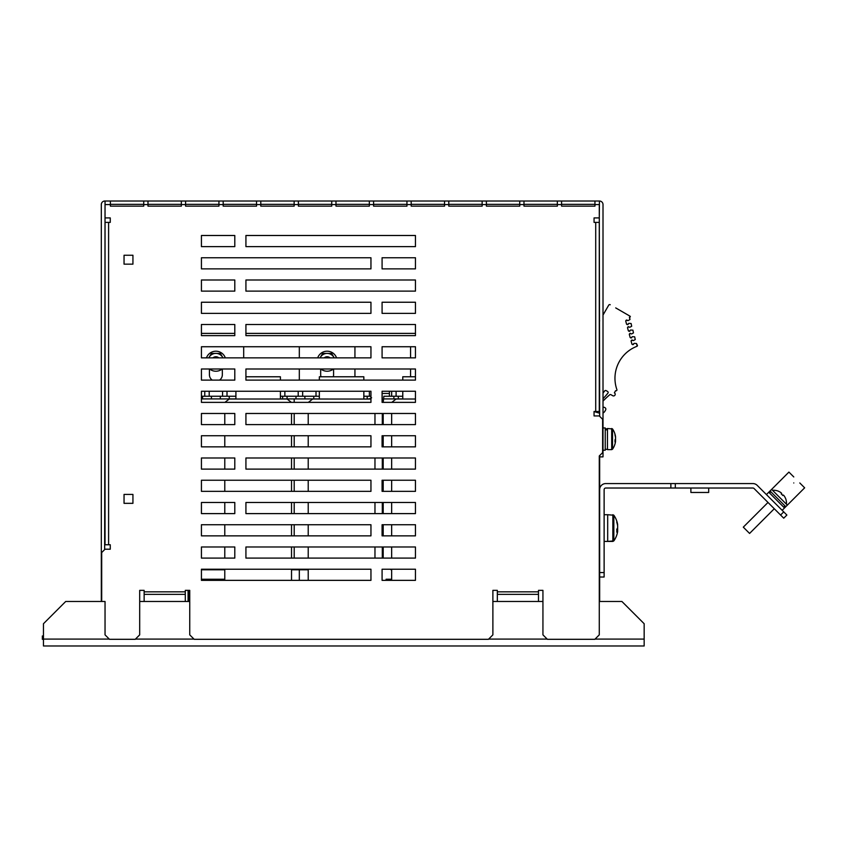 <?xml version="1.0" encoding="UTF-8"?>
<svg xmlns="http://www.w3.org/2000/svg" width="847" height="847" viewBox="0 0 847 847"><rect width="100%" height="100%" fill="white"/><g stroke="black" fill="none" stroke-linecap="round" stroke-linejoin="round"><path stroke-width="1.27" d="M201.427 398.916L202.539 398.916L202.539 396.248L235.911 396.248M211.432 396.248L211.432 398.916L220.336 398.916L220.336 396.248M229.241 396.248L229.241 398.916L235.911 398.916M229.241 398.916L220.336 398.916M211.432 398.916L202.539 398.916M224.783 569.787L209.209 569.787L209.209 569.226M209.209 569.787L201.427 569.787M201.427 396.248L202.539 396.248M204.762 569.787L204.762 569.226M222.56 569.787L222.56 569.226M209.209 391.24L209.209 396.248M204.762 391.24L204.762 396.248M227.007 391.24L227.007 396.248M222.56 391.24L222.56 396.248M389.419 391.24L389.419 396.248L389.419 393.463L382.082 393.463L382.304 402.367L383.193 402.367L383.86 396.248L402.77 396.248M415.454 333.39L245.926 333.39L245.926 324.496L415.454 324.496L415.454 333.39M234.799 333.39L201.427 333.39L201.427 324.496L234.799 324.496L234.799 333.39M675.313 488.02L670.866 488.02L670.866 483.573L675.313 483.573L675.313 488.02L752.888 488.02A1.641 1.641 0 0 1 754.042 488.497L780.585 515.04L783.729 511.884L786.874 515.04L783.729 518.184L780.585 515.04M670.866 488.02L605.764 488.02A1.641 1.641 0 0 0 604.123 489.661L604.123 577.019L599.665 577.019M675.313 483.573L752.888 483.573A6.088 6.088 0 0 1 757.197 485.352L783.729 511.884M670.866 483.573L605.764 483.573A6.088 6.088 0 0 0 599.665 489.661M708.685 488.02L708.685 492.467L690.887 492.467L690.887 488.02M599.665 572.561L604.123 572.561M594.054 217.923L594.054 222.38L594.054 217.923L599.274 217.923L599.443 201.014A3.557 3.557 0 0 1 603.011 204.572L603.011 456.872L599.665 456.872L599.665 455.591L599.665 601.486M599.274 601.486L621.92 601.486L644.165 623.731L644.165 645.986L43.462 645.986L43.462 623.731L65.706 601.486L105.039 601.486L105.039 634.858L109.485 639.305L135.234 639.305L139.691 634.858L139.691 590.359L144.138 590.359L139.691 590.359M139.691 601.486L189.749 601.486M492.88 601.486L542.938 601.486M243.692 357.868L243.692 346.741M492.88 590.359L497.327 590.359L492.88 590.359L492.88 634.858L488.433 639.305L194.196 639.305L189.749 634.858L189.749 590.359L185.292 590.359L188.076 590.359L188.076 601.486M219.511 380.112A6.448 6.448 0 0 0 222.338 374.776L222.338 368.996M209.431 368.996L209.431 374.776A6.448 6.448 0 0 0 212.269 380.112M224.783 579.242L201.427 579.242M188.637 590.359L188.637 601.486M391.653 579.242L386.084 579.242L386.084 580.354M124.043 494.426L132.937 494.426L132.937 503.33L124.043 503.33L124.043 494.426L124.043 503.33L132.937 503.33L132.937 494.426L124.043 494.426M124.043 255.254L132.937 255.254L132.937 264.158L124.043 264.158L124.043 255.254L124.043 264.158L132.937 264.158L132.937 255.254L124.043 255.254M382.082 302.241L415.454 302.241L415.454 313.369L382.082 313.369L382.082 302.241L382.082 313.369L415.454 313.369L415.454 302.241L382.082 302.241M201.427 279.997L234.799 279.997L234.799 291.124L201.427 291.124L201.427 279.997L201.427 291.124L234.799 291.124L234.799 279.997L201.427 279.997M245.926 279.997L415.454 279.997L415.454 291.124L245.926 291.124L245.926 279.997L245.926 291.124L415.454 291.124L415.454 279.997L245.926 279.997M201.427 302.241L370.954 302.241L370.954 313.369L201.427 313.369L201.427 302.241L201.427 313.369L370.954 313.369L370.954 302.241L201.427 302.241M201.427 257.753L370.954 257.753L370.954 268.87L201.427 268.87L201.427 257.753L201.427 268.87L370.954 268.87L370.954 257.753L201.427 257.753M382.082 257.753L415.454 257.753L415.454 268.87L382.082 268.87L382.082 257.753L382.082 268.87L415.454 268.87L415.454 257.753L382.082 257.753M201.427 235.498L234.799 235.498L234.799 246.625L201.427 246.625L201.427 235.498L201.427 246.625L234.799 246.625L234.799 235.498L201.427 235.498M245.926 235.498L415.454 235.498L415.454 246.625L245.926 246.625L245.926 235.498L245.926 246.625L415.454 246.625L415.454 235.498L245.926 235.498M383.193 424.612L382.304 424.612L382.304 413.484L383.193 413.484L383.193 424.612M383.193 469.111L382.304 469.111L382.304 457.983L383.193 457.983L383.193 469.111M383.193 513.61L382.304 513.61L382.304 502.483L383.193 502.483L383.193 513.61M383.193 558.099L382.304 558.099L382.304 546.982L383.193 546.982L383.193 558.099M383.193 446.856L382.304 446.856L382.304 435.739L383.193 435.739L383.193 446.856M383.193 491.355L382.304 491.355L382.304 480.238L383.193 480.238L383.193 491.355M383.193 535.855L382.304 535.855L382.304 524.727L383.193 524.727L383.193 535.855M538.491 590.359L542.938 590.359L538.491 590.359L538.491 591.841L497.327 591.841L497.327 590.359M599.665 413.241L594.054 411.515L594.054 415.941L599.274 415.941L602.619 419.276L602.619 452.647L599.274 455.982L599.274 634.858L594.827 639.305L547.384 639.305L542.938 634.858L542.938 590.359M594.943 206.139L561.572 206.139L594.943 206.139L594.943 201.014L104.869 201.014A3.557 3.557 0 0 0 101.312 204.572L101.312 601.486M557.347 206.139L523.975 206.139L557.347 206.139L557.347 201.014M519.751 206.139L486.379 206.139L519.751 206.139L519.751 201.014M482.144 206.139L448.772 206.139L482.144 206.139L482.144 201.014M444.548 206.139L411.176 206.139L444.548 206.139L444.548 201.014M406.952 206.139L373.58 206.139L406.952 206.139L406.952 201.014M369.345 206.139L335.973 206.139L369.345 206.139L369.345 201.014M331.749 206.139L298.377 206.139L331.749 206.139L331.749 201.014M294.153 206.139L260.781 206.139L294.153 206.139L294.153 201.014M256.546 206.139L223.174 206.139L256.546 206.139L256.546 201.014M218.95 206.139L185.578 206.139L218.95 206.139L218.95 201.014M181.353 206.139L147.981 206.139L181.353 206.139L181.353 201.014M143.746 206.139L110.375 206.139L143.746 206.139L143.746 201.014M110.269 217.923L110.269 222.38L110.269 217.923L105.039 217.923L105.039 201.014L106.426 201.014M110.269 549.205L110.269 544.759L110.269 549.205L105.039 549.205L101.704 552.54L101.704 601.486M185.292 590.359L185.292 591.841L144.138 591.841L144.138 590.359M594.054 415.941L594.054 411.483L595.716 411.483L595.716 222.38L594.054 222.38M561.572 201.014L561.572 206.139M523.975 201.014L523.975 206.139M486.379 201.014L486.379 206.139M448.772 201.014L448.772 206.139M411.176 201.014L411.176 206.139M373.58 201.014L373.58 206.139M335.973 201.014L335.973 206.139M298.377 201.014L298.377 206.139M260.781 201.014L260.781 206.139M223.174 201.014L223.174 206.139M185.578 201.014L185.578 206.139M147.981 201.014L147.981 206.139M110.375 201.014L110.375 206.139M110.269 222.38L108.596 222.38L108.596 544.759L110.269 544.759M245.926 335.624L415.454 335.624L415.454 324.496L245.926 324.496L245.926 335.624M245.926 380.112L415.454 380.112L415.454 368.996L245.926 368.996L245.926 380.112M245.926 424.612L415.454 424.612L415.454 413.484L245.926 413.484L245.926 424.612M245.926 469.111L415.454 469.111L415.454 457.983L245.926 457.983L245.926 469.111M245.926 513.61L415.454 513.61L415.454 502.483L245.926 502.483L245.926 513.61M245.926 558.099L415.454 558.099L415.454 546.982L245.926 546.982L245.926 558.099M201.427 335.624L234.799 335.624L234.799 324.496L201.427 324.496L201.427 335.624M201.427 380.112L234.799 380.112L234.799 368.996L201.427 368.996L201.427 380.112M201.427 424.612L234.799 424.612L234.799 413.484L201.427 413.484L201.427 424.612M201.427 469.111L234.799 469.111L234.799 457.983L201.427 457.983L201.427 469.111M201.427 513.61L234.799 513.61L234.799 502.483L201.427 502.483L201.427 513.61M201.427 558.099L234.799 558.099L234.799 546.982L201.427 546.982L201.427 558.099M382.082 357.868L415.454 357.868L415.454 346.741L382.082 346.741L382.082 357.868M382.082 402.367L415.454 402.367L415.454 391.24L382.082 391.24L382.082 402.367M382.082 446.856L415.454 446.856L415.454 435.739L382.082 435.739L382.082 446.856M382.082 491.355L415.454 491.355L415.454 480.238L382.082 480.238L382.082 491.355M382.082 535.855L415.454 535.855L415.454 524.727L382.082 524.727L382.082 535.855M382.082 580.354L415.454 580.354L415.454 569.226L382.082 569.226L382.082 580.354M201.427 357.868L370.954 357.868L370.954 346.741L201.427 346.741L201.427 357.868M201.427 402.367L370.954 402.367L370.954 391.24L201.427 391.24L201.427 402.367M201.427 446.856L370.954 446.856L370.954 435.739L201.427 435.739L201.427 446.856M201.427 491.355L370.954 491.355L370.954 480.238L201.427 480.238L201.427 491.355M201.427 535.855L370.954 535.855L370.954 524.727L201.427 524.727L201.427 535.855M201.427 580.354L370.954 580.354L370.954 569.226L201.427 569.226L201.427 580.354M599.665 416.332L599.274 204.349M594.943 204.349L561.572 204.349M557.347 204.349L523.975 204.349M519.751 204.349L486.379 204.349M482.144 204.349L448.772 204.349M444.548 204.349L411.176 204.349M406.952 204.349L373.58 204.349M369.345 204.349L335.973 204.349M331.749 204.349L298.377 204.349M294.153 204.349L260.781 204.349M256.546 204.349L223.174 204.349M218.95 204.349L185.578 204.349M181.353 204.349L147.981 204.349M143.746 204.349L110.375 204.349M105.039 204.349L104.647 549.597M599.274 201.014L594.943 201.014M43.462 639.305L42.35 639.305L42.35 635.97L43.462 635.97M595.716 222.38L599.274 222.38L599.274 411.483L595.716 411.483M108.596 544.759L105.039 544.759L105.039 222.38L108.596 222.38M105.039 222.38L105.039 544.759M185.292 601.486L185.292 591.841M144.138 591.841L144.138 601.486M538.491 601.486L538.491 591.841M497.327 591.841L497.327 601.486M391.79 402.367L396.1 399.022L415.454 399.022M402.77 380.112L402.77 376.777L415.454 376.777M603.011 393.114A111.243 111.243 0 0 0 604.684 390.922A1.112 1.112 0 0 1 606.134 390.626L607.606 391.483A1.112 1.112 0 0 1 607.924 393.135A79.734 79.734 0 0 1 603.011 398.715M599.665 389.662L599.274 390.34M603.011 315.042L608.718 305.153A1.112 1.112 0 0 1 608.792 305.047L603.011 315.052L608.718 305.153M630.115 317.053L630.348 316.609A0.9 0.9 0 0 0 630.094 316.238A1.673 1.673 0 0 0 629.893 316.1L615.705 307.906M609.692 394.818A88.999 88.999 0 0 0 603.011 401.107A88.999 88.999 0 0 1 609.692 394.818A88.999 88.999 0 0 0 603.011 401.107A88.999 88.999 0 0 1 609.692 394.818A88.999 88.999 0 0 0 603.011 401.107A88.999 88.999 0 0 1 609.692 394.818A1.112 1.112 0 0 1 610.973 394.702L612.709 395.708A1.673 1.673 0 0 0 614.986 395.094A1.673 1.673 0 0 0 614.371 392.817L615.589 390.7A0.9 0.9 0 0 0 616.891 389.631A34.251 34.251 0 0 1 636.88 346.338A0.9 0.9 0 0 0 637.452 345.47L636.468 343.49L637.029 345.587M603.011 407.725L603.149 407.587A1.112 1.112 0 0 1 604.493 407.407L605.012 407.703A1.673 1.673 0 0 1 605.616 409.98L604.896 411.24A4.447 4.447 0 0 1 603.011 412.997M610.232 304.751A1.112 1.112 0 0 0 608.792 305.047M599.665 320.833L599.274 321.511M629.999 319.33L629.427 317.233L629.903 319.573L628.04 320.621L626.187 320.166L625.711 320.981L626.579 324.21L627.394 324.676L628.77 323.363L631.11 323.501L631.682 326.243L629.819 327.281L627.976 326.826L627.5 327.651L628.368 330.87L629.183 331.346L630.56 330.023L632.9 330.161L633.471 332.903L631.608 333.951L629.755 333.496L629.289 334.311L630.147 337.53L630.962 338.006L632.338 336.683L634.678 336.82L635.261 339.562L633.387 340.61L631.544 340.155L631.068 340.97L631.936 344.2L632.751 344.665L634.128 343.353L636.468 343.49M793.777 482.959C793.777 475.04 793.777 475.04 793.777 482.959C801.696 482.959 801.696 482.959 793.777 482.959M788.917 472.086L793.777 476.946L788.917 472.086L771.617 489.397L787.35 505.119L804.65 487.819L799.79 482.959L804.65 487.819M785.772 506.697L770.039 490.964L766.419 494.584L768.78 492.223L784.513 507.956L782.152 510.318L787.35 505.119M280.41 396.248L287.08 396.248L287.08 398.916L295.984 398.916L295.984 396.248L319.34 396.248M304.878 396.248L304.878 398.916L313.782 398.916L313.782 396.248M398.323 396.248L398.323 398.916L402.77 398.916M370.954 398.916L367.175 398.916L367.175 396.248L370.954 396.248M319.34 398.916L313.782 398.916M304.878 398.916L295.984 398.916M287.08 398.916L280.41 398.916M308.213 569.787L302.654 569.787L302.654 569.226M302.654 569.787L291.527 569.787M287.08 396.248L295.984 396.248M363.839 396.248L367.175 396.248M369.197 398.916L371.621 397.804M282.633 398.916L282.633 396.248M298.208 569.787L298.208 569.226M284.857 391.24L284.857 396.248M302.654 391.24L302.654 396.248M298.208 391.24L298.208 396.248M316.005 391.24L316.005 396.248M369.398 391.24L369.398 396.248M398.323 398.916L383.86 398.916M393.876 398.916L393.876 396.248M390.181 569.226A2.223 2.223 0 0 0 391.653 569.787M396.1 391.24L396.1 396.248M391.653 391.24L391.653 396.248M354.935 376.777L354.935 368.996M354.935 357.868L354.935 346.741M299.319 346.741L299.319 357.868M299.319 368.996L299.319 380.112M299.319 569.787L299.319 580.354M333.263 376.777A6.448 6.448 0 0 0 333.58 374.776L333.58 368.996M320.674 368.996L320.674 374.776A6.448 6.448 0 0 0 320.992 376.777M410.562 346.741L410.562 357.868M410.562 368.996L410.562 376.777M212.946 357.868A4.447 4.447 0 0 1 218.833 357.868A4.447 4.447 0 0 0 212.946 357.868M218.103 357.868A4.002 4.002 0 0 0 213.677 357.868M225.323 357.868A10.016 10.016 0 0 0 206.446 357.868A10.016 10.016 0 0 1 225.323 357.868M209.59 368.996A10.016 10.016 0 0 0 222.179 368.996A10.016 10.016 0 0 1 209.59 368.996M222.92 357.868A7.782 7.782 0 0 0 222.634 357.307L220.379 353.421L211.39 353.421L208.817 357.868A7.782 7.782 0 0 1 222.634 357.307L222.952 357.868M604.123 514.722L607.68 514.722L607.68 541.413L613.831 540.905A22.244 22.244 0 0 0 617.527 532.202A22.191 20.508 0 0 0 617.654 531.418A22.191 20.508 0 0 1 617.527 532.202M613.831 516.204L613.831 540.905L612.857 541.413L612.857 514.722L613.831 515.23L613.831 516.204M617.59 530.656A22.191 20.508 180 0 0 617.654 530.211L617.654 528.39A22.191 8.47 0 0 0 617.527 528.062M617.59 525.468L617.654 524.717A22.191 20.508 180 0 0 617.527 523.933A22.191 20.508 180 0 0 616.764 521.106A22.011 7.517 -28.3 0 1 616.764 522.313A22.191 20.508 0 0 1 617.654 525.923L617.654 527.745A22.191 8.47 180 0 1 616.764 529.237A22.011 18.2 -127.4 0 1 616.764 532.16A22.191 8.47 0 0 0 617.654 530.667L617.654 531.418M617.654 530.667L616.817 530.635M617.654 530.211L616.807 530.148M617.527 523.933A22.244 22.244 0 0 0 613.831 515.23L607.68 514.722L607.68 541.413L612.857 541.413M786.44 504.219A12.906 12.906 0 0 0 785.434 498.047L785.391 498.089A12.853 12.853 0 0 0 784.163 495.866L783.327 495.029L782.829 495.527A12.08 12.08 -135 0 0 781.209 493.907L781.707 493.409L780.87 492.573A12.853 12.853 0 0 0 778.647 491.345L778.689 491.302A12.906 12.906 0 0 0 772.517 490.297M767.996 502.451L743.295 527.152L746.44 530.296L749.584 533.441L774.285 508.74M603.011 427.947L605.234 427.947L605.234 450.202L603.011 450.202L605.234 450.202M605.234 429.842L607.458 429.842M607.458 429.418L605.234 429.418M615.536 441.361A17.766 16.411 -0 0 1 615.43 442.07A17.766 16.411 -0 0 0 615.536 441.361L615.007 440.885M615.536 437.253L615.536 436.787A17.766 16.411 180 0 0 615.43 436.078A17.798 17.798 0 0 0 612.519 428.942L611.693 428.508L611.693 449.641L607.458 449.641L607.458 428.508L612.519 428.942L612.519 449.206A17.798 17.798 0 0 0 615.43 442.07A17.798 17.798 0 0 1 612.519 449.206L611.693 449.641L612.519 449.206M615.483 440.895A17.766 16.411 180 0 0 615.536 440.493L615.536 439.371A17.766 6.787 0 0 0 615.43 439.074M615.43 436.078A17.766 16.411 180 0 0 614.975 434.13A17.501 5.982 -28.3 0 1 614.975 435.009A17.766 16.411 -0 0 1 615.536 437.655L615.536 438.778A17.766 6.787 180 0 1 614.975 439.879A17.501 14.473 -127.4 0 1 614.975 441.996A17.766 6.787 0 0 0 615.536 440.895M615.536 440.493L614.996 440.451M308.361 402.367L312.67 399.022L370.954 399.053M319.34 380.112L319.34 376.777L363.839 376.777L363.839 380.112M224.931 402.367L229.241 399.022L287.08 399.022L291.389 402.367M245.926 376.777L280.41 376.777L280.41 380.112M626.685 314.248L629.893 316.1M604.896 411.24L605.616 409.98M610.973 394.702L612.709 395.708M614.371 392.817L615.589 390.7M632.264 339.965L631.068 340.97L631.936 344.2L633.482 344.475M630.486 333.295L629.289 334.311L630.147 337.53L631.693 337.815M628.696 326.635L627.5 327.651L628.368 330.87L629.903 331.145M626.918 319.975L625.711 320.981L626.579 324.21L628.125 324.486M631.936 344.2L632.751 344.665L631.936 344.2L632.751 344.665L631.936 344.2L631.068 340.97L631.936 344.2M631.544 340.155L631.068 340.97L631.544 340.155M630.147 337.53L630.962 338.006L630.147 337.53L630.962 338.006L630.147 337.53L629.289 334.311L630.147 337.53M629.755 333.496L629.289 334.311L629.755 333.496M628.368 330.87L629.183 331.346L628.368 330.87L629.183 331.346L628.368 330.87L627.5 327.651L628.368 330.87M627.976 326.826L627.5 327.651L627.976 326.826M626.579 324.21L627.394 324.676L626.579 324.21L627.394 324.676L626.579 324.21L625.711 320.981L626.579 324.21M626.187 320.166L625.711 320.981L626.187 320.166M333.464 353.453A10.016 10.016 0 0 0 317.689 357.868A10.016 10.016 0 0 1 336.566 357.868A10.016 10.016 0 0 0 333.464 353.453M320.833 368.996A10.016 10.016 0 0 0 333.422 368.996A10.016 10.016 0 0 1 320.833 368.996M320.092 357.868A7.782 7.782 0 0 1 333.877 357.307L334.194 357.868M334.163 357.868A7.782 7.782 0 0 0 333.877 357.307L331.622 353.421L322.633 353.421L320.06 357.868M330.076 357.868A4.447 4.447 0 0 0 324.189 357.868A4.447 4.447 0 0 1 330.076 357.868M329.345 357.868A4.002 4.002 0 0 0 324.92 357.868M644.165 639.083L595.049 639.083M547.162 639.083L488.655 639.083M193.974 639.083L135.456 639.083M109.263 639.083L43.462 639.083M599.274 204.572L594.943 204.572M561.572 204.572L557.347 204.572M523.975 204.572L519.751 204.572M486.379 204.572L482.144 204.572M448.772 204.572L444.548 204.572M411.176 204.572L406.952 204.572M373.58 204.572L369.345 204.572M335.973 204.572L331.749 204.572M298.377 204.572L294.153 204.572M260.781 204.572L256.546 204.572M223.174 204.572L218.95 204.572M185.578 204.572L181.353 204.572M147.981 204.572L143.746 204.572M110.375 204.572L105.039 204.572M185.292 594.361L144.138 594.361M538.491 594.361L497.327 594.361M294.205 398.916L294.205 402.367M294.205 413.484L294.205 424.612M294.205 435.739L294.205 446.856M294.205 457.983L294.205 469.111M294.205 480.238L294.205 491.355M294.205 502.483L294.205 513.61M294.205 524.727L294.205 535.855M294.205 546.982L294.205 558.099M391.653 413.484L391.653 424.612M391.653 435.739L391.653 446.856M391.653 457.983L391.653 469.111M391.653 480.238L391.653 491.355M391.653 502.483L391.653 513.61M391.653 524.727L391.653 535.855M391.653 546.982L391.653 558.099M391.653 569.226L391.653 580.354M402.77 391.24L402.77 399.022M604.123 541.413L607.68 541.413L604.123 541.413M783.729 507.173L784.989 505.913M769.563 493.007L770.823 491.747M770.039 490.964L771.617 489.397M605.234 449.312L607.458 449.312L605.234 449.312M605.234 428.836L607.458 428.836M607.458 449.641L611.693 449.641M308.213 413.484L308.213 424.612M308.213 435.739L308.213 446.856M308.213 457.983L308.213 469.111M308.213 480.238L308.213 491.355M308.213 502.483L308.213 513.61M308.213 524.727L308.213 535.855M308.213 546.982L308.213 558.099M308.213 569.226L308.213 580.354M374.967 413.484L374.967 424.612M374.967 457.983L374.967 469.111M374.967 502.483L374.967 513.61M374.967 546.982L374.967 558.099M319.34 391.24L319.34 399.022M363.839 391.24L363.839 399.022M224.783 413.484L224.783 424.612M224.783 435.739L224.783 446.856M224.783 457.983L224.783 469.111M224.783 480.238L224.783 491.355M224.783 502.483L224.783 513.61M224.783 524.727L224.783 535.855M224.783 546.982L224.783 558.099M224.783 569.226L224.783 580.354M291.527 413.484L291.527 424.612M291.527 435.739L291.527 446.856M291.527 457.983L291.527 469.111M291.527 480.238L291.527 491.355M291.527 502.483L291.527 513.61M291.527 524.727L291.527 535.855M291.527 546.982L291.527 558.099M291.527 569.226L291.527 580.354M235.911 391.24L235.911 399.022M280.41 391.24L280.41 399.022"/></g></svg>

